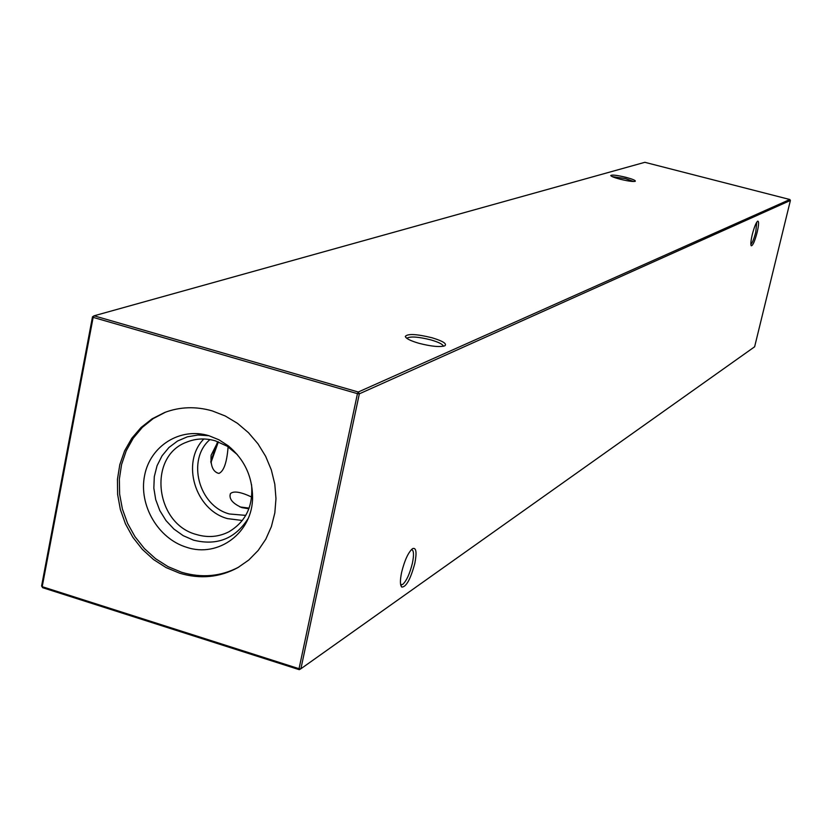 <?xml version="1.0" encoding="UTF-8"?>
<svg xmlns="http://www.w3.org/2000/svg" width="832" height="832" viewBox="0 0 832 832"><rect width="100%" height="100%" fill="white"/><g stroke="black" fill="none" stroke-linecap="round" stroke-linejoin="round"><path stroke-width="1.25" d="M210.766 461.562L217.287 442.551M210.912 462.738L218.358 441.844M228.03 447.72C226.782 462.748 223.746 471.318 218.92 473.418C212.992 471.983 210.392 465.91 211.13 455.218L217.974 441.709M626.142 177.372C632.819 179.192 635.856 180.492 635.242 181.303C632.996 181.813 627.91 181.106 620.006 179.182C614.328 177.663 611.25 176.446 610.75 175.552C611.894 174.595 617.022 175.198 626.142 177.372M633.599 181.501L625.57 178.641L612.217 176.613M432.026 337.771C442.801 341.037 447.096 343.699 444.922 345.758C440.118 347.318 431.444 346.497 418.891 343.283C410.415 340.787 405.881 338.499 405.298 336.419C407.649 333.549 416.562 333.996 432.026 337.771M443.342 346.278C442.978 344.354 438.859 342.243 430.986 339.924C418.423 336.773 410.426 336.19 407.004 338.166L406.879 338.374M752.253 234.676C754.187 227.219 755.986 222.716 757.661 221.146C759.023 221.062 758.857 224.775 757.162 232.305C754.77 241.29 752.794 245.773 751.223 245.773C750.506 244.504 750.849 240.802 752.253 234.676M750.859 244.327C752.367 242.944 754 238.867 755.758 232.118L756.756 222.165M401.627 572.302C404.664 560.154 408.325 552.25 412.62 548.59C416.218 547.362 416.957 552.271 414.835 563.326C410.592 579.093 406.255 587.007 401.804 587.09C400.026 585.312 399.974 580.382 401.627 572.302M401.471 584.927L400.65 584.678L402.688 584.428C406.536 580.882 409.77 573.799 412.402 563.202C414.118 554.663 413.806 550.108 411.466 549.526M248.872 508.778L241.862 507.614C232.586 503.485 228.769 498.836 230.412 493.646C233.553 490.714 240.635 491.847 251.67 497.047M238.805 567.081C220.792 576.534 201.698 578.25 181.511 572.229L168.033 566.634L155.532 558.667L144.394 548.569L134.982 536.671L127.566 523.349L122.398 509.018L119.631 494.125L119.35 479.128L121.576 464.516L126.246 450.736L133.234 438.225L142.303 427.398L153.202 418.6L165.578 412.142M179.67 573.217C200.262 579.363 219.69 577.481 237.931 567.58L248.799 560.009L258.18 550.451L265.793 539.198L271.398 526.562L274.83 512.907L275.974 498.628L274.799 484.151L271.326 469.903L265.647 456.31L257.951 443.778L248.456 432.671L237.442 423.311L225.254 415.99L212.233 410.894C195.79 406.214 179.92 406.744 164.632 412.495L152.09 418.829L141.014 427.544L131.758 438.329L124.613 450.84L119.798 464.662L117.447 479.357L117.624 494.437L120.338 509.444L125.476 523.9L132.891 537.347L142.334 549.349L153.525 559.541L166.098 567.58L179.67 573.217M208.915 435.708L219.014 439.826L228.342 445.89C244.275 459.264 252.356 476.351 252.574 497.162C252.793 532.563 218.431 558.199 186.524 547.258C158.111 538.637 138.58 505.232 144.581 475.602C150.166 445.858 180.19 426.962 208.915 435.708M248.134 518.554C235.175 538.762 216.986 545.969 193.565 540.155L183.248 535.694L173.909 529.058L165.984 520.562L159.817 510.588L155.709 499.606L153.837 488.114L154.294 476.642L157.061 465.712L162.032 455.842L168.958 447.481L177.538 441.033L187.387 436.81L198.037 435.011L208.988 435.729M251.534 484.64C253.323 506.033 245.773 521.758 228.883 531.804C218.67 536.983 207.875 537.888 196.477 534.529C154.97 523.879 147.503 456.404 186.524 442.198C195.738 438.422 205.348 437.965 215.342 440.835L227.126 446.191L237.359 454.636M242.351 520.478L227.531 518.617C195.062 510.037 180.804 462.301 203.83 438.984M245.762 515.382L229.372 513.968C198.619 505.939 186.482 459.711 209.934 439.577M299.281 669.687L299.042 668.71L300.903 668.762L754.624 346.788L790.4 200.46L359.341 393.827L300.903 668.762L299.281 669.687L42.609 587.683L42.203 586.674L299.042 668.71L357.458 393.661L93.153 317.377L42.203 586.674L41.6 585.946L92.498 316.826L93.153 317.377L94.068 315.806L358.27 392.007L789.838 199.514L644.842 162.313L94.068 315.806L92.498 316.826M249.122 508.123L239.949 506.938M359.341 393.827L358.27 392.007L357.458 393.661L359.341 393.827M789.838 199.514L790.4 200.46M41.6 585.946L42.609 587.683M217.048 472.857L218.92 473.418M229.986 495.758L230.412 493.646M400.67 584.782L401.804 587.09M406.307 337.927L405.298 336.419"/></g></svg>
